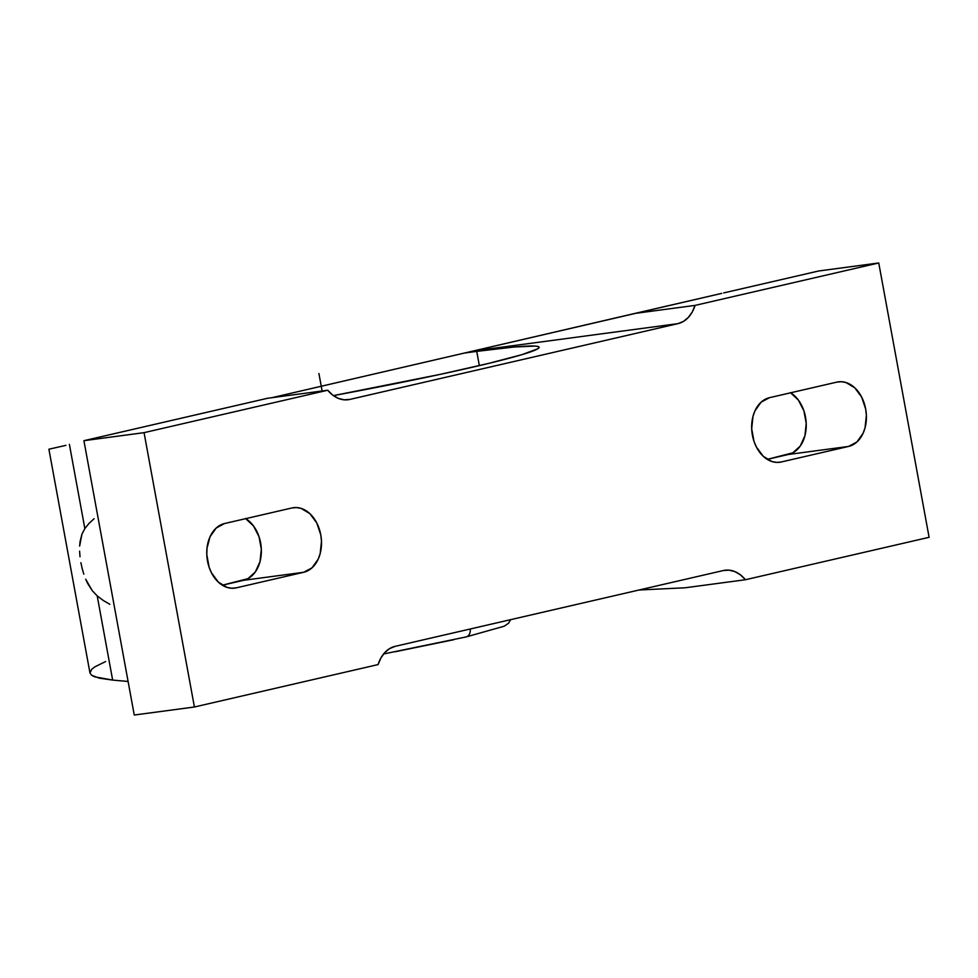 <?xml version="1.0" encoding="UTF-8"?>
<svg xmlns="http://www.w3.org/2000/svg" width="978" height="978" viewBox="0 0 978 978"><rect width="100%" height="100%" fill="white"/><g stroke="black" fill="none" stroke-linecap="round" stroke-linejoin="round"><path stroke-width="1.47" d="M470.271 628.988A8.374 5.929 76.9 0 1 466.176 636.91A8.374 5.929 76.9 0 1 465.748 636.984A8.374 5.929 -103.1 0 0 466.176 636.91A8.374 5.929 -103.1 0 0 470.271 628.988M476.726 351.371A221.346 10.428 169.6 0 1 539.135 347.276A221.346 10.428 169.6 0 1 333.412 395.625L440.785 374.244L488.499 363.437L521.836 354.684L537.9 348.73L539.135 347.459L538.279 346.579L535.333 346.09L514.33 346.994L476.726 351.371L479.342 365.613L476.726 351.371A221.346 10.428 -10.4 0 0 464.208 353.095A221.346 10.428 169.6 0 1 476.726 351.371M463.89 637.424L465.748 636.984M395.21 651.751L454.098 639.636M94.12 518.682L89.096 523.303L94.12 518.682M84.854 528.572L89.096 523.303L84.854 528.572L69.389 444.367L84.854 528.572L81.92 534.208L84.854 528.572M80.062 541.592L81.92 534.208L79.634 546.091L80.062 541.592M79.597 551.176L80.013 556.775L79.597 551.176M80.893 562.68L82.189 568.597L80.893 562.68M83.827 574.184L82.189 568.597L83.827 574.184M87.763 583.621L85.697 579.208L92.262 590.7L87.763 583.621M97.201 595.883L92.262 590.7L97.201 595.883L112.653 680.089L128.094 681.458L112.653 680.089L97.201 595.883L103.252 600.468L97.201 595.883M109.829 604.294L103.252 600.468L109.829 604.294M638.989 590.015L685.272 587.766L638.989 590.015M105.612 661.556L94.854 666.849L91.736 669.245L89.976 672.998L91.59 675.236L94.609 676.8L112.653 680.089L99.145 678.133L91.59 675.236L89.976 672.998L48.9 449.208M721.74 293.376L473.474 350.955L634.918 313.425L695.077 305.393A34.902 25.086 -97.6 0 1 677.999 323.632L473.474 350.955L464.208 353.095L272.031 397.667L473.474 350.955L677.999 323.632L349.843 399.427A34.902 25.086 -97.6 0 1 348.168 399.733A34.902 25.086 -97.6 0 1 327.728 390.234L144.059 432.655L83.912 440.687L134.255 715.028L83.912 440.687L267.581 398.266L327.728 390.234L267.581 398.266L180.49 418.376M245.747 518.633A32.726 23.509 82.4 0 1 261.334 552.607A32.726 23.509 82.4 0 1 243.559 580.309L303.706 572.277L236.358 587.827A32.726 23.509 -97.6 0 1 234.793 588.12A32.726 23.509 -97.6 0 1 207.312 559.893A32.726 23.509 -97.6 0 1 224.561 523.536L291.909 507.973A32.726 23.509 -97.6 0 1 293.473 507.692A32.726 23.509 -97.6 0 1 320.955 535.92A32.726 23.509 -97.6 0 1 303.706 572.277L243.559 580.309L222.361 585.211L247.923 578.658L255.319 571.947L260.026 561.616L261.322 549.233L259.023 536.69L253.461 525.895L245.502 518.487M183.644 417.655L83.912 440.687L144.059 432.655L194.414 706.996L144.059 432.655L327.728 390.234L332.691 395.088L338.229 398.327L344.048 399.806L349.843 399.427L677.999 323.632L683.463 321.42L688.292 317.483L692.228 312.043L695.077 305.393L634.918 313.425L714.771 294.989M49.34 449.122L65.917 445.345M745.432 579.734L685.272 587.766L745.432 579.734L929.1 537.313L745.432 579.734A34.902 25.086 -97.6 0 0 724.991 570.235A34.902 25.086 -97.6 0 0 723.317 570.541L729.111 570.162L734.93 571.629L740.468 574.881L745.432 579.734M134.255 715.028L194.414 706.996L134.255 715.028M378.083 664.575L194.414 706.996L378.083 664.575A34.902 25.086 -97.6 0 1 395.161 646.336L723.317 570.541L395.161 646.336L389.696 648.548L384.867 652.485L380.931 657.925L378.083 664.575M790.395 392.643L798.354 400.051L803.916 410.846L806.214 423.388L804.918 435.772L800.212 446.102L792.816 452.814L767.253 459.367L788.451 454.464L848.598 446.433L781.251 461.983A32.726 23.509 -97.6 0 1 779.686 462.276A32.726 23.509 -97.6 0 1 752.204 434.049A32.726 23.509 -97.6 0 1 769.454 397.691L836.801 382.129A32.726 23.509 -97.6 0 1 838.366 381.848A32.726 23.509 -97.6 0 1 865.848 410.075A32.726 23.509 -97.6 0 1 848.598 446.433L788.451 454.464A32.726 23.509 82.4 0 0 806.227 426.763A32.726 23.509 82.4 0 0 790.64 392.789M781.251 461.983L776.666 462.398L772.021 461.567L763.292 456.323L756.397 447.044L753.989 441.31L751.691 428.767L752.987 416.384L754.943 410.858L761.116 402.166L769.454 397.691L836.801 382.129L841.398 381.713L846.031 382.557L854.76 387.801L861.655 397.08L865.664 408.987L866.374 415.357L865.065 427.741L863.109 433.266L856.936 441.958L848.598 446.433L781.251 461.983M723.696 292.923L818.598 271.004L878.745 262.972L929.1 537.313L878.745 262.972L695.077 305.393L878.745 262.972L818.598 271.004L723.696 292.923M224.561 523.536L291.909 507.973L296.505 507.558L301.138 508.401L309.867 513.646L316.762 522.924L320.772 534.832L321.481 541.201L320.173 553.585L318.217 559.11L312.043 567.802L303.706 572.277L236.358 587.827L231.774 588.243L227.128 587.411L218.4 582.167L211.505 572.888L209.096 567.154L206.798 554.612L206.994 548.279L210.05 536.702L216.224 528.01L224.561 523.536M318.914 373.523L322.117 390.98M383.572 653.976L466.139 636.923L504.232 626.201L508.621 623.157L510.602 619.673"/></g></svg>
